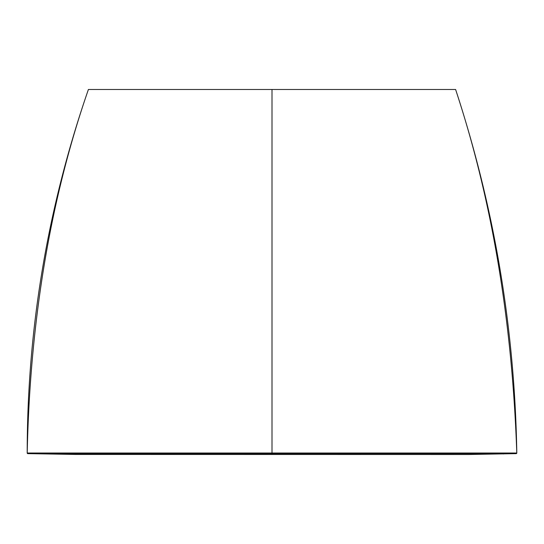 <?xml version="1.0" encoding="UTF-8"?>
<svg xmlns="http://www.w3.org/2000/svg" width="544" height="544" viewBox="0 0 544 544"><rect width="100%" height="100%" fill="white"/><g stroke="black" fill="none" stroke-linecap="round" stroke-linejoin="round"><path stroke-width="0.82" d="M272.007 89.495L455.607 89.495C494.353 207.577 514.746 328.753 516.8 453.016L27.207 453.016C27.186 328.413 47.586 207.237 88.4 89.495L272.007 89.495L272.007 453.635L27.812 453.635A0.612 0.612 -90 0 1 27.207 453.016A0.612 0.612 0 0 0 27.812 453.635L75.296 454.444L468.717 454.505L516.181 453.635L272.007 453.635L272.007 454.213M512.339 453.635L516.188 453.635A0.612 0.612 90 0 0 516.793 453.009L516.793 453.009A0.612 0.612 0 0 1 516.188 453.635A0.612 0.612 -90 0 0 516.793 453.009C512.156 320.11 491.762 198.934 455.607 89.495M29.947 453.635L30.444 453.383L29.947 453.635M88.4 89.495L88.4 89.495C50.504 198.574 30.104 319.75 27.207 453.016M512.292 453.635L503.343 453.635L503.35 453.988M476.116 453.635L516.181 453.635"/></g></svg>
